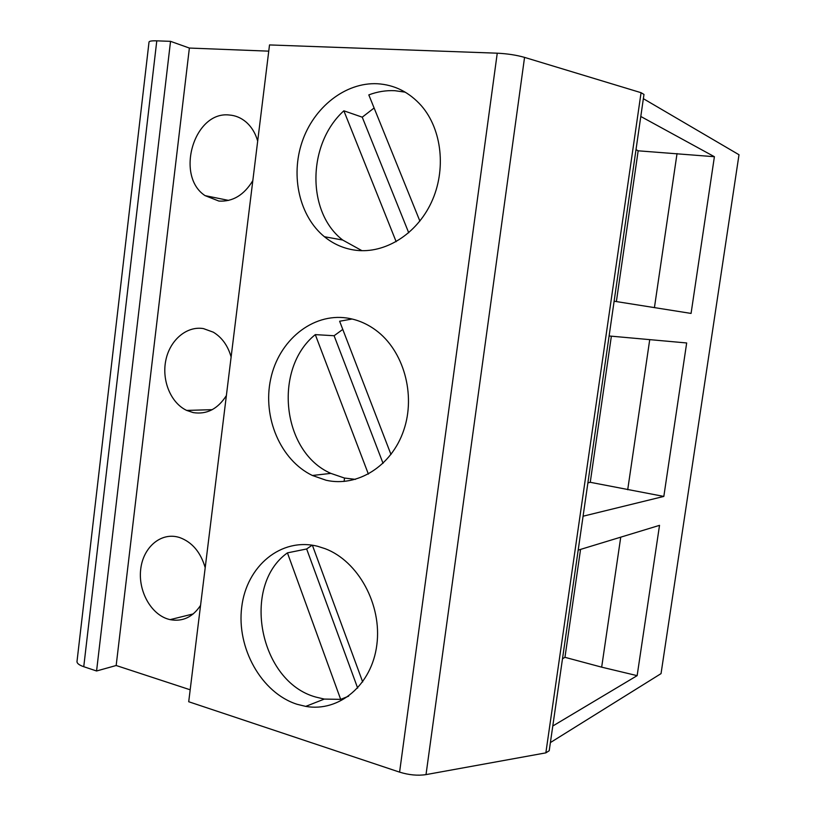 <?xml version="1.0" encoding="UTF-8"?>
<svg xmlns="http://www.w3.org/2000/svg" width="816" height="816" viewBox="0 0 816 816"><rect width="100%" height="100%" fill="white"/><g stroke="black" fill="none" stroke-linecap="round" stroke-linejoin="round"><path stroke-width="1.22" d="M83.752 666.703L156.784 40.841C151.847 40.688 149.257 41.086 149.022 42.044L77 661.49C76.908 663.367 79.152 665.111 83.752 666.703L96.574 670.987L116.168 665.509L190.179 689.795M399.585 772.13L497.25 53.193L269.515 44.931L188.71 701.74L399.585 772.13C408.949 775.027 417.751 775.853 426.013 774.608L545.853 752.862L549.219 750.72L643.977 94.432L641.06 92.698L545.853 752.862M550.392 742.58L661.042 673.618L739 154.744L643.365 98.685M344.087 481.45L344.525 478.054M614.122 301.216L691.07 313.426L714.398 156.713L638.163 150.807L636.011 149.644M640.795 116.474L714.398 156.713M552.779 726.016L637.143 675.648L659.522 525.351L578.177 550.127M583.073 516.212L663.826 496.424L686.674 342.965L609.103 335.978M663.826 496.424L590.254 482.297L587.887 482.868M627.708 489.743L649.73 339.64M590.254 482.297L611.368 336.182M637.143 675.648L601.667 667.162L620.741 537.163M601.667 667.162L564.958 657.319L562.489 658.777M564.958 657.319L580.553 549.403M497.25 53.193C507.348 53.683 516.457 55.08 524.555 57.385L641.06 92.698M317.567 546.271C281.122 537.091 246.585 566.008 241.73 607.012C236.375 647.873 261.365 692.988 297.126 704.3L305.735 706.391C339.181 712.327 371.892 685.052 376.839 644.803C382.143 604.646 358.173 561.122 325.186 548.699L317.567 546.271M347.086 318.046C312.293 312.783 278.695 340.66 270.677 379.032C262.344 417.313 280.429 460.163 312.385 475.483L326.104 480.247C357.377 487.376 391.578 466.283 403.716 430.338C416.068 394.505 403.543 350.462 375.799 330.184C366.914 323.656 357.337 319.617 347.086 318.046M377.39 83.742C345.301 82.13 313.681 107.396 302.083 141.964C290.374 176.511 299.584 216.403 324.391 236.711C333.662 244.249 344.148 248.768 355.847 250.267C384.815 253.888 416.558 234.406 431.46 202.215C446.423 170.075 442.088 129.458 421.301 105.672C409.142 92.106 394.505 84.793 377.39 83.742M116.168 665.509L189.373 48.052L268.75 51.153M205.204 567.681C200.624 552.146 192.117 542.11 179.673 537.56L178.133 537.112C160.446 532.389 143.157 547.526 140.719 569.14C138.026 590.682 150.654 613.999 168.188 619.14L170.105 619.64C182.58 621.935 192.729 617.182 200.563 605.37M231.122 356.959C227.868 345.647 221.921 337.385 213.292 332.173L203.419 328.593C186.538 325.757 169.769 340.252 165.781 360.488C161.639 380.684 170.881 403.043 186.68 410.417L193.229 412.6C206.734 414.701 217.78 409.03 226.379 395.576M257.683 141.056C255.408 133.171 251.542 126.837 246.106 122.074C241.108 117.82 235.518 115.474 229.316 115.015C194.014 110.803 174.899 175.97 205.071 195.636L218.882 201.062C232.703 201.899 244.015 195.085 252.817 180.622M96.574 670.987L170.534 41.341L189.373 48.052M156.784 40.841L170.534 41.341M312.171 545.18L306.653 548.974L357.663 688.092M287.436 552.871L340.68 699.373L324.299 699.077L315.812 697.068C259.223 681.707 241.046 585.715 287.436 552.871L306.653 548.974M362.681 681.941L312.385 545.221M340.68 699.373L348.656 696.16M352.114 319.015L339.629 321.239L390.976 454.481M342.771 329.419L334.101 335.733L383.051 463.345M355.46 479.369L344.372 478.023L330.857 473.382C281.938 452.186 272.891 368.689 315.292 334.621L334.101 335.733M315.292 334.621L368.383 474.096M405.236 92.167L394.873 90.698C386.029 90.27 377.349 91.667 368.812 94.901L419.883 221.085M374.116 107.998L362.243 117.178L408.724 232.774M361.988 250.696L342.689 240.037C306.53 212.323 307.122 144.044 343.862 110.803L362.243 117.178M343.862 110.803L396.158 241.689M654.432 307.612L677.035 153.561M616.376 301.573L638.163 150.807M426.013 774.608L524.555 57.385M193.27 613.907L170.105 619.64M212.242 409.663L186.68 410.417M228.613 200.41L205.071 195.636M324.299 699.077L305.735 706.391M330.857 473.382L312.385 475.483M342.689 240.037L324.391 236.711"/></g></svg>
